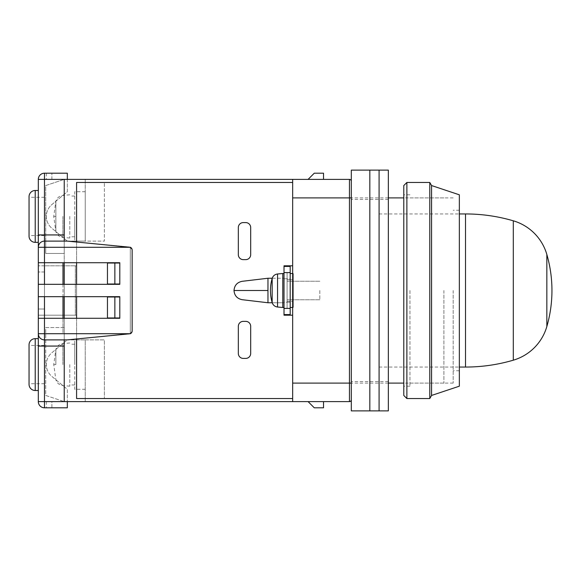 <?xml version="1.0" encoding="UTF-8"?>
<svg xmlns="http://www.w3.org/2000/svg" width="581" height="581" viewBox="0 0 581 581"><rect width="100%" height="100%" fill="white"/><g stroke="black" fill="none" stroke-linecap="round" stroke-linejoin="round"><path stroke-width="0.44" stroke-dasharray="2.9 2.18" d="M379.088 290.5L379.088 170.117L379.088 290.5M546.844 254.478L546.844 326.522M443.913 290.5L443.913 383.104L443.913 290.5M388.348 197.896L351.309 197.896L351.309 385.813M292.664 197.896L292.664 179.376L349.457 179.376L349.457 197.896L292.664 197.896L292.664 401.624L292.664 179.376L292.664 182.463L76.583 182.463L76.583 398.537L292.664 398.537L292.664 315.192L284.015 315.192L292.664 315.192L292.664 182.463L104.369 182.463L292.664 182.463M308.097 179.376L323.53 179.376L308.097 179.376L314.27 173.203L323.53 173.203L323.53 179.376M351.309 399.772A1.852 1.852 0 0 1 349.457 401.624L292.664 401.624L292.664 398.537L104.369 398.537L292.664 398.537M308.097 401.624L323.53 401.624L308.097 401.624L314.27 407.797L323.53 407.797L323.53 401.624M351.309 181.228A1.852 1.852 0 0 0 349.457 179.376A1.852 1.852 0 0 1 351.309 181.228L351.309 185.31M351.309 185.332L351.309 194.679M351.309 386.133L351.309 390.926M351.309 394.056L351.309 396.111M351.309 410.883L351.309 199.443L351.309 383.104L292.664 383.104M369.828 290.5L369.828 170.117L369.828 290.5M351.309 386.336L351.309 390.287M349.457 401.624L349.457 197.896L351.309 197.896L351.309 381.557L351.309 170.117M403.788 395.45L403.788 185.55M409.961 290.5L409.961 386.191L409.961 290.5M406.874 398.537L406.874 182.463M453.173 290.5L453.173 383.104L453.173 290.5M429.78 398.537L429.78 182.463M431.567 395.45L431.567 185.55M459.346 386.191L459.346 194.809M388.348 410.883L388.348 170.117M277.551 307.022C274.849 306.645 273.055 305.178 272.162 302.599L272.162 278.401C273.055 275.822 274.849 274.355 277.551 273.978L282.78 273.52L282.78 307.48L282.78 273.52L282.78 307.48L277.551 307.022L277.551 273.978M319.826 290.5L319.826 299.76L319.826 290.5M292.664 265.808L284.015 265.808L284.015 266.425L284.015 265.808L292.664 265.808L284.015 265.808L284.015 278.771L290.188 278.771L290.188 314.575L284.015 314.575L284.015 272.598L287.101 272.598L284.015 272.598L284.015 308.402L287.101 308.402L287.101 272.598L287.101 308.402L287.101 272.598L287.101 308.402L284.015 308.402L284.015 266.425L290.188 266.425L290.188 302.229L284.015 302.229L284.015 315.192L292.664 315.192M55.863 216.415L55.863 231.623L55.863 201.215L55.863 216.415L53.742 216.415L55.863 216.415M55.863 364.585L55.863 349.377L55.863 364.585L53.742 364.585L55.863 364.585M272.213 278.248L284.015 278.248L267.964 278.248L267.964 302.752L284.015 302.752L272.213 302.752M292.664 273.52L293.282 273.52L293.282 307.48L293.282 273.52L293.282 307.48L293.282 273.52L290.188 273.52L290.188 307.48L290.188 273.52M292.664 307.48L290.188 307.48M74.731 216.415L74.731 236.787L74.731 216.415M69.793 216.415L69.793 238.021L69.793 216.415M74.731 364.585L74.731 344.213L74.731 364.585M69.793 364.585L69.793 386.191L69.793 364.585M287.101 279.693L293.282 279.693L293.282 301.307L293.282 279.693L287.101 279.693L287.101 301.307L293.282 301.307L287.101 301.307L287.101 279.693M119.802 296.985L119.802 317.974L107.456 317.974L119.802 317.974L119.802 296.985L107.456 296.985L119.802 296.985L114.864 296.985L114.864 317.974L119.802 317.974L119.802 296.985L119.802 317.974M119.802 263.026L119.802 284.015L107.456 284.015L119.802 284.015L119.802 263.026L119.802 284.015L107.456 284.015L107.456 263.026L119.802 263.026L107.456 263.026L119.802 263.026L119.802 284.015M76.583 241.994L76.583 262.721M76.583 284.327L76.583 296.673M76.583 318.279L76.583 339.006M250.68 326.304A4.938 4.938 0 0 0 245.741 321.366L243.272 321.366A4.938 4.938 0 0 0 238.333 326.304L238.333 353.473A4.938 4.938 0 0 0 243.272 358.412L245.741 358.412A4.938 4.938 0 0 0 250.68 353.473L250.68 326.304A4.938 4.938 0 0 0 245.741 321.366L243.272 321.366A4.938 4.938 0 0 0 238.333 326.304L238.333 353.473A4.938 4.938 0 0 0 243.272 358.412L245.741 358.412A4.938 4.938 0 0 0 250.68 353.473L250.68 326.304A4.938 4.938 0 0 0 245.741 321.366L243.272 321.366A4.938 4.938 0 0 0 238.333 326.304L238.333 353.473A4.938 4.938 0 0 0 243.272 358.412L245.741 358.412A4.938 4.938 0 0 0 250.68 353.473L250.68 326.304M245.741 259.634A4.938 4.938 0 0 0 250.68 254.696L250.68 227.527L250.68 254.696A4.938 4.938 0 0 1 245.741 259.634L243.272 259.634L245.741 259.634A4.938 4.938 0 0 0 250.68 254.696L250.68 227.527A4.938 4.938 0 0 0 245.741 222.588L243.272 222.588L245.741 222.588A4.938 4.938 0 0 1 250.68 227.527A4.938 4.938 0 0 0 245.741 222.588L243.272 222.588A4.938 4.938 0 0 0 238.333 227.527L238.333 254.696L238.333 227.527A4.938 4.938 0 0 1 243.272 222.588A4.938 4.938 0 0 0 238.333 227.527L238.333 254.696A4.938 4.938 0 0 0 243.272 259.634A4.938 4.938 0 0 1 238.333 254.696A4.938 4.938 0 0 0 243.272 259.634L245.741 259.634M284.015 278.248L284.015 303.464L284.015 278.248M292.664 401.624L64.237 401.624L64.237 179.376L292.664 179.376M114.864 296.985L107.456 296.985L107.456 317.974L114.864 317.974M267.964 278.248L242.183 281.306C237.142 282.308 234.419 285.373 234.012 290.5C234.433 295.613 237.157 298.678 242.183 299.694L267.964 302.752M284.015 314.575L284.015 315.192L284.015 314.575L290.188 314.575L290.188 302.229L284.015 302.229L284.015 314.575L290.188 314.575L290.188 272.598L284.015 272.598M64.237 318.279L64.237 339.885L45.717 339.885L85.233 339.885L74.731 339.885L85.233 339.885L85.233 401.624L85.233 339.885L104.369 339.885L104.369 398.537L104.369 339.885L76.583 339.885L76.583 241.115L104.369 241.115L104.369 182.463L104.369 241.115L45.717 241.115L45.717 185.55L64.237 179.376L45.717 185.55L45.717 253.461L64.237 253.461L45.717 253.461L45.717 241.115L64.237 241.115L64.237 262.721M64.237 284.327L64.237 296.673M287.101 290.5L287.101 301.307L287.101 290.5M64.237 327.539L45.717 327.539L45.717 395.45L64.237 401.624L45.717 395.45L45.717 327.539L64.237 327.539L64.237 339.885L67.323 339.885L51.898 352.718A15.433 15.433 0 0 0 51.898 376.452L67.323 389.277L67.323 407.797L46.335 407.797L67.323 407.797L51.898 407.797L51.898 401.624L46.335 401.624L67.323 401.624L67.323 389.277L51.898 376.452A15.433 15.433 0 0 1 51.898 352.718L67.323 339.885L129.352 333.981A3.087 3.087 0 0 0 130.297 333.734A3.087 3.087 0 0 1 129.352 333.981A3.087 3.087 0 0 0 132.148 330.909L130.297 333.734L132.148 330.909L132.148 250.091L132.148 330.909L132.148 250.091L130.297 247.266L132.148 250.091A3.087 3.087 0 0 0 129.352 247.019A3.087 3.087 0 0 1 130.297 247.266A3.087 3.087 0 0 0 129.352 247.019L67.323 241.115L129.352 247.019L67.323 241.115L51.898 228.282L67.323 241.115L64.237 241.115L64.237 253.461M85.233 179.376L85.233 241.115L85.233 191.723L85.233 241.115L74.731 241.115L85.233 241.115L85.233 179.376M114.864 284.015L114.864 263.026M267.964 290.5L234.012 290.5M44.483 339.885A6.173 6.173 0 0 1 38.31 333.712L38.31 333.712A6.173 6.173 0 0 0 44.483 339.885L76.583 339.885L76.583 241.115L44.483 241.115A6.173 6.173 0 0 0 38.31 247.288L38.31 247.281M284.015 266.425L290.188 266.425L284.015 266.425L284.015 278.771L290.188 278.771L290.188 272.598M85.233 389.277L74.731 389.277L74.731 339.885L74.731 389.277L85.233 389.277M85.233 191.723L74.731 191.723L74.731 241.115L74.731 191.723L85.233 191.723M284.015 308.402L290.188 308.402M29.05 236.169L29.05 196.661M29.05 384.339L29.05 344.831M38.31 234.935L38.31 242.35M38.31 338.65L38.31 346.065M29.05 216.415L29.05 197.279L29.05 216.415M44.483 216.415L44.483 197.279L44.483 216.415M29.05 364.585L29.05 383.721L29.05 364.585M44.483 364.585L44.483 383.721L44.483 364.585M38.31 309.019L38.31 265.808L38.31 315.192L38.31 309.019L44.483 309.019L44.483 315.192L38.31 315.192L44.483 315.192L44.483 265.808L38.31 265.808L44.483 265.808L44.483 315.192L44.483 265.808L75.348 265.808L44.483 265.808L44.483 309.019L38.31 309.019M38.31 296.673L38.31 318.279L44.483 318.279L44.483 296.673L119.802 296.673L38.31 296.673L44.483 296.673L44.483 284.327L38.31 284.327L38.31 296.673L44.483 296.673L44.483 284.327L38.31 284.327L119.802 284.327L119.802 262.721L44.483 262.721L44.483 284.327L119.802 284.327L44.483 284.327M67.323 173.203L67.323 179.376L67.323 173.203L46.335 173.203L67.323 173.203L67.323 179.376L44.483 179.376L44.483 262.721L119.802 262.721L119.802 284.327L119.802 262.721L44.483 262.721L44.483 247.288L44.483 333.712L44.483 318.279L119.802 318.279L44.483 318.279L44.483 401.624L44.483 179.376L44.483 262.721L38.31 262.721L44.483 262.721L38.31 262.721L38.31 284.327M51.898 407.797L51.898 401.624L67.323 401.624L67.323 407.797L67.323 401.624L64.237 401.624L64.237 346.065L64.237 401.624L44.483 401.624L44.483 318.279L38.31 318.279L119.802 318.279L119.802 296.673L119.802 318.279L119.802 296.673L44.483 296.673M67.323 179.376L67.323 191.723L51.898 204.548A15.433 15.433 0 0 0 51.898 228.282A15.433 15.433 0 0 1 51.898 204.548L67.323 191.723L67.323 179.376L44.483 179.376L67.323 179.376M44.483 173.203A6.173 6.173 0 0 0 38.31 179.376L44.483 179.376L44.483 173.203A6.173 6.173 0 0 0 38.31 179.376M64.237 346.065L64.237 179.376L64.237 247.288L44.483 247.288L64.237 247.288L63.002 247.288L64.237 247.288L64.237 333.712L44.483 333.712L64.237 333.712L64.237 346.065L44.483 346.065M38.31 401.624A6.173 6.173 0 0 0 44.483 407.797L44.483 401.624L38.31 401.624A6.173 6.173 0 0 0 44.483 407.797M44.483 315.192L75.348 315.192L44.483 315.192M67.323 401.624L44.483 401.624L67.323 401.624M130.297 333.734L130.297 247.266L130.297 333.734M63.002 318.279L63.002 333.712L44.483 333.712L64.237 333.712L63.002 333.712L63.002 262.721M75.348 265.808L76.583 265.808L75.348 265.808L75.348 315.192L76.583 315.192L75.348 315.192L75.348 265.808M76.583 265.808L76.583 315.192L76.583 265.808M465.519 213.946L465.519 367.054M513.299 220.809L513.299 360.191M62.886 216.415L62.886 237.418L62.886 216.415M62.886 364.585L62.886 343.582L62.886 364.585M35.223 242.35L35.223 190.488M35.223 390.512L35.223 338.65M44.483 271.981L38.31 271.981L44.483 271.981M64.237 234.935L44.483 234.935M51.898 179.376L51.898 173.203L51.898 179.376M63.002 284.327L63.002 296.673M379.088 367.054L459.346 367.054M379.088 213.946L459.346 213.946M443.913 383.104L403.788 383.104M388.348 383.104L351.309 383.104M443.913 197.896L403.788 197.896M388.348 199.443L351.309 199.443M388.348 381.557L351.309 381.557M409.961 386.191L403.788 386.191M453.173 383.104L409.961 383.104M459.346 370.758L453.173 370.758M409.961 194.809L403.788 194.809M453.173 197.896L409.961 197.896M459.346 210.242L453.173 210.242M319.826 299.76L287.101 299.76L319.826 299.76M284.015 307.48L282.78 307.48M319.826 281.24L287.101 281.24L319.826 281.24M284.015 273.52L282.78 273.52M272.162 302.599C269.86 294.531 269.86 286.469 272.162 278.401M69.793 238.021L62.886 237.418C59.349 236.932 57.011 235 55.863 231.623L53.742 216.415L55.863 201.215C57.011 197.838 59.349 195.899 62.886 195.412L69.793 194.809M69.793 386.191L62.886 385.588C59.349 385.101 57.011 383.162 55.863 379.785L53.742 364.585L55.863 349.377C57.011 346 59.349 344.068 62.886 343.582L69.793 342.979M74.731 236.787L69.793 236.787M74.731 384.956L69.793 384.956M74.731 196.044L69.793 196.044M74.731 344.213L69.793 344.213M44.483 197.279L29.05 197.279M44.483 345.448L29.05 345.448M44.483 235.552L29.05 235.552M44.483 383.721L29.05 383.721M46.335 173.203L46.335 179.376M46.335 401.624L46.335 407.797"/><path stroke-width="0.87" d="M513.299 220.809L513.299 360.191A49.385 49.385 0 0 0 546.844 326.522L546.844 254.478A49.385 49.385 0 0 0 513.299 220.809C497.699 216.248 481.772 213.961 465.519 213.946L465.519 367.054L459.346 367.054M292.664 383.104L292.664 401.624L349.457 401.624L349.457 383.104L292.664 383.104L292.664 197.896L349.457 197.896L349.457 179.376L292.664 179.376L292.664 197.896M351.309 194.679L351.309 181.228A1.852 1.852 0 0 0 349.457 179.376M308.097 179.376L314.27 173.203L323.53 173.203L323.53 179.376M351.309 390.926L351.309 394.056M351.309 396.111L351.309 399.772A1.852 1.852 0 0 1 349.457 401.624A1.852 1.852 0 0 0 351.309 399.772L351.309 170.117L369.828 170.117L369.828 410.883L351.309 410.883L351.309 390.287M323.53 401.624L323.53 407.797L314.27 407.797L308.097 401.624M351.309 197.896L349.457 197.896L349.457 383.104L351.309 383.104L351.309 386.336M379.088 290.5L379.088 410.883L369.828 410.883L369.828 170.117L379.088 170.117L379.088 410.883L388.348 410.883L388.348 170.117L379.088 170.117L379.088 290.5M403.788 185.55L403.788 395.45L406.874 398.537L406.874 182.463L403.788 185.55M431.567 185.55L431.567 395.45L459.346 386.191L459.346 194.809L431.567 185.55L429.78 182.463L429.78 398.537L406.874 398.537M272.162 278.401L272.162 302.599C269.86 294.531 269.86 286.469 272.162 278.401C273.055 275.822 274.849 274.355 277.551 273.978L282.78 273.52L282.78 307.48L277.551 307.022C274.849 306.645 273.055 305.178 272.162 302.599M107.456 317.974L107.456 296.985L114.864 296.985L114.864 317.974L107.456 317.974M119.802 284.015L107.456 284.015L107.456 263.026L119.802 263.026M243.272 321.366L245.741 321.366A4.938 4.938 0 0 1 250.68 326.304L250.68 353.473A4.938 4.938 0 0 1 245.741 358.412L243.272 358.412A4.938 4.938 0 0 1 238.333 353.473L238.333 326.304A4.938 4.938 0 0 1 243.272 321.366M250.68 227.527L250.68 254.696A4.938 4.938 0 0 1 245.741 259.634L243.272 259.634A4.938 4.938 0 0 1 238.333 254.696L238.333 227.527A4.938 4.938 0 0 1 243.272 222.588L245.741 222.588A4.938 4.938 0 0 1 250.68 227.527M272.213 302.752L267.964 302.752L242.183 299.694C237.157 298.678 234.433 295.613 234.012 290.5C234.433 285.387 237.157 282.322 242.183 281.306L267.964 278.248L272.213 278.248M292.664 315.192L284.015 315.192L284.015 314.575L290.188 314.575L290.188 308.402L284.015 308.402L284.015 265.808L292.664 265.808M292.664 182.463L76.583 182.463L76.583 241.994M76.583 262.721L76.583 284.327M76.583 296.673L76.583 318.279M76.583 339.006L76.583 398.537L292.664 398.537M119.802 317.974L114.864 317.974M119.802 296.985L114.864 296.985M114.864 284.015L114.864 263.026M267.964 278.248L267.964 290.5L234.012 290.5M267.964 290.5L267.964 302.752M284.015 308.402L284.015 314.575M284.015 272.598L290.188 272.598L290.188 308.402M284.015 266.425L290.188 266.425L290.188 272.598M64.237 339.885L64.237 401.624L292.664 401.624M292.664 179.376L64.237 179.376L64.237 241.115M64.237 262.721L64.237 284.327M64.237 296.673L64.237 318.279M35.223 242.35A6.173 6.173 0 0 1 29.05 236.169L29.05 196.661A6.173 6.173 0 0 1 35.223 190.488L35.223 242.35L38.31 242.35L38.31 262.721L38.31 179.376L38.31 234.935L44.483 234.935L44.483 179.376L38.31 179.376A6.173 6.173 0 0 1 44.483 173.203L67.323 173.203L44.483 173.203A6.173 6.173 0 0 0 38.31 179.376M35.223 390.512A6.173 6.173 0 0 1 29.05 384.339L29.05 344.831A6.173 6.173 0 0 1 35.223 338.65L35.223 390.512L38.31 390.512L38.31 401.624L38.31 346.065L38.31 390.512M51.898 407.797L44.483 407.797A6.173 6.173 0 0 1 38.31 401.624L44.483 401.624L44.483 346.065L38.31 346.065L38.31 318.279L38.31 338.65L35.223 338.65M38.31 296.673L119.802 296.673L119.802 318.279L38.31 318.279L38.31 262.721L119.802 262.721L119.802 284.327L38.31 284.327M44.483 284.327L44.483 247.288L38.31 247.288A6.173 6.173 0 0 1 44.483 241.115L67.323 241.115L130.347 247.288L44.483 247.288L44.483 234.935L64.237 234.935M44.483 296.673L44.483 333.712L130.347 333.712A3.087 3.087 0 0 0 132.148 330.909L132.148 250.091A3.087 3.087 0 0 0 130.347 247.288M130.347 333.712L67.323 339.885L44.483 339.885A6.173 6.173 0 0 1 38.31 333.712L44.483 333.712L44.483 339.885A6.173 6.173 0 0 1 38.31 333.712M67.323 401.624L67.323 407.797L44.483 407.797A6.173 6.173 0 0 1 38.31 401.624M67.323 179.376L67.323 173.203M277.551 273.978L277.551 307.022M38.31 247.288A6.173 6.173 0 0 1 44.483 241.115M64.237 346.065L44.483 346.065L44.483 339.885M64.237 179.376L44.483 179.376L44.483 173.203M44.483 407.797L44.483 401.624L64.237 401.624M63.002 262.721L63.002 284.327M63.002 296.673L63.002 318.279M513.299 360.191C497.699 364.752 481.772 367.039 465.519 367.054M459.346 213.946L465.519 213.946M546.844 326.522A129.643 129.643 0 0 0 546.844 254.478M403.788 383.104L388.348 383.104M403.788 197.896L388.348 197.896M429.78 182.463L406.874 182.463M431.567 395.45L429.78 398.537M284.015 307.48L282.78 307.48M284.015 273.52L282.78 273.52M292.664 307.48L290.188 307.48M292.664 273.52L290.188 273.52M35.223 190.488L38.31 190.488"/></g></svg>
